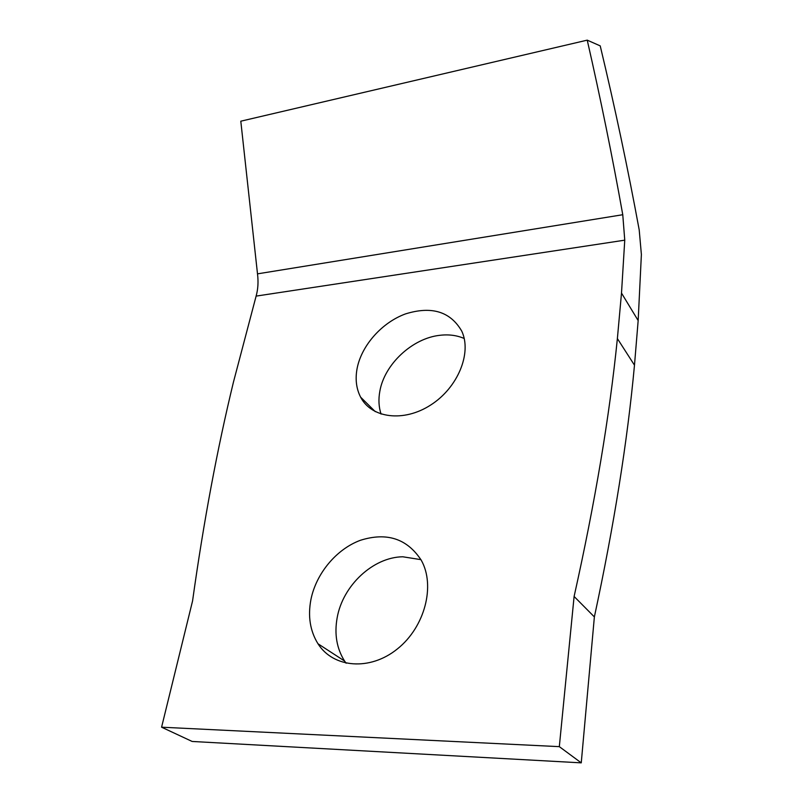 <?xml version="1.0" encoding="UTF-8"?>
<svg xmlns="http://www.w3.org/2000/svg" width="803" height="803" viewBox="0 0 803 803"><rect width="100%" height="100%" fill="white"/><g stroke="black" fill="none" stroke-linecap="round" stroke-linejoin="round"><path stroke-width="1.2" d="M574.105 596.468L559.32 746.649L161.584 727.197L192.569 600.935C203.651 521.639 217.282 448.686 233.452 382.087L256.117 296.106C258.034 289.281 258.496 281.853 257.502 273.853L240.8 121.193L587.234 40.15C600.544 98.388 612.378 156.575 622.767 214.722L624.754 240.167L621.502 293.085L617.377 338.575C609.547 416.265 595.123 502.236 574.105 596.468L594.371 616.925C614.064 525.242 627.434 441.339 634.48 365.184L638.164 320.568L641.386 254.501L639.208 229.939C627.906 168.56 614.907 107.211 600.222 45.881L587.234 40.15M357.184 368.065C361.792 345.109 382.077 322.445 405.545 313.893C431.673 305.802 450.413 311.554 461.755 331.137C472.064 352.989 457.921 387.688 430.729 404.993C403.678 422.569 371.367 418.192 360.617 397.154C356.231 388.592 355.087 378.896 357.184 368.065M310.922 599.55C316.201 573.312 336.517 549.101 360.417 540.289C386.855 531.987 407.141 538.642 421.274 560.253C435.547 585.507 425.008 626.982 397.355 648.954C369.892 671.228 333.195 667.955 317.978 643.755C310.099 630.987 307.75 616.262 310.922 599.55M161.584 727.197L192.158 741.46L581.252 762.85L594.371 616.925M559.32 746.649L581.252 762.85M617.377 338.575L634.48 365.184M621.502 293.085L638.164 320.568M420.943 559.651L402.775 556.78C373.174 557.152 342.781 585.437 337.15 617.818C334.239 634.119 336.718 648.543 344.597 661.06L346.123 663.228M464.214 338.495C456.857 335.303 448.716 334.239 439.803 335.313C412.32 338.274 384.486 364.231 379.849 391.191C378.333 399.362 378.735 406.991 381.064 414.087M622.767 214.722L257.502 273.853M624.754 240.167L256.117 296.106M344.597 661.06L317.978 643.755M375.272 411.648L360.617 397.154"/></g></svg>
